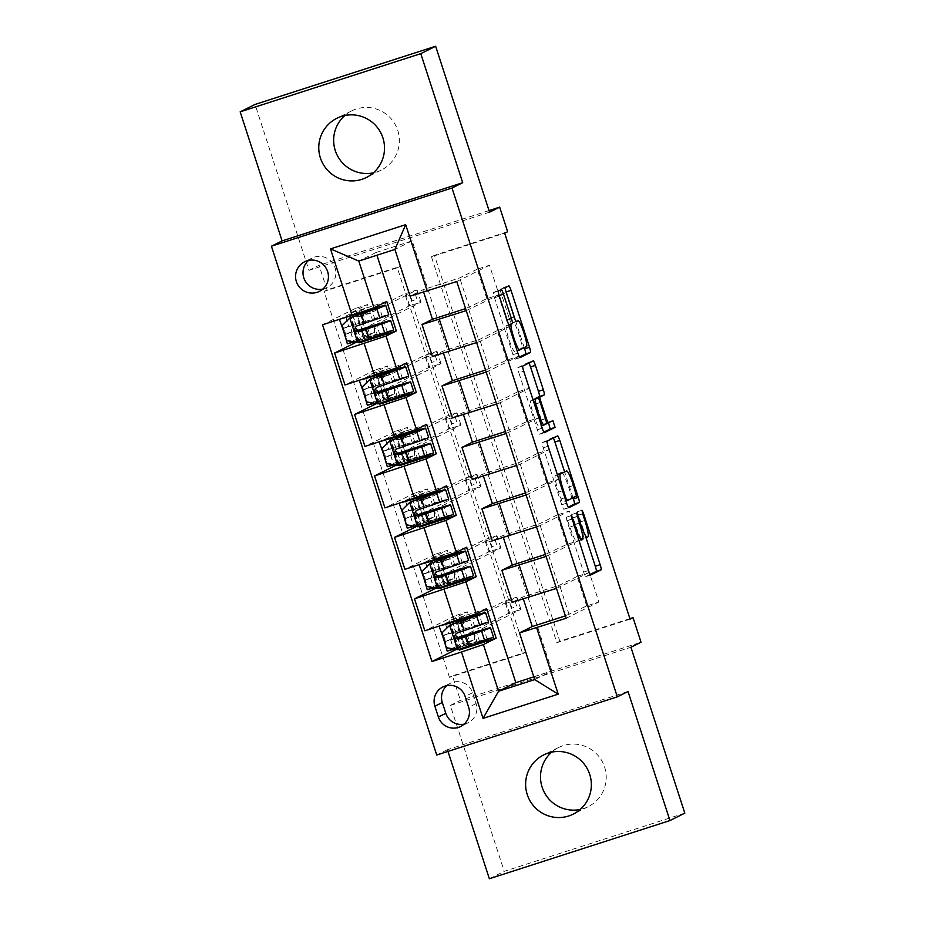 <?xml version="1.0" encoding="UTF-8"?>
<svg xmlns="http://www.w3.org/2000/svg" width="925" height="925" viewBox="0 0 925 925"><rect width="100%" height="100%" fill="white"/><g stroke="black" fill="none" stroke-linecap="round" stroke-linejoin="round"><path stroke-width="0.69" stroke-dasharray="4.62 3.47" d="M585.988 537.633L578.622 514.994L577.131 511.814L577.813 515.398L579.963 522.035A16.234 2.058 72.1 0 1 583.108 538.408L582.241 538.836A16.234 2.058 72.1 0 1 582.195 538.859A16.234 2.058 72.1 0 1 575.35 524.325L571.696 514.52L574.529 524.741A16.234 2.058 72.1 0 1 577.686 541.102L576.807 541.541A16.234 2.058 72.1 0 0 576.807 541.541A16.234 2.058 72.1 0 1 569.927 527.03L566.273 517.214L566.944 520.798L583.606 572.078A5.076 0.648 72.1 0 0 585.745 576.61L590.092 574.448M344.817 115.521A33.092 32.814 63.5 0 1 397.75 130.413A33.092 32.814 63.5 0 1 373.33 172.848M551.67 752.152A33.092 32.814 63.5 0 1 604.603 767.056A33.092 32.814 63.5 0 1 580.183 809.479M322.848 289.062A16.546 16.407 -116.5 0 0 335.058 267.845A16.546 16.407 -116.5 0 0 308.592 260.399M684.824 813.156L504.229 871.35L450.313 705.44L460.43 700.398L641.025 642.216M489.36 878.75L504.229 871.35M630.064 619.114L556.85 642.702L431.455 256.792L504.668 233.192M586.693 605.933L577.107 576.437L589.306 572.506L598.891 602.002L586.693 605.933L565.406 615.865M566.724 544.478L557.139 514.982L569.337 511.051L578.923 540.547L566.724 544.478L545.438 554.422M546.756 483.035L537.171 453.539L549.381 449.596L558.954 479.104L546.756 483.035L525.469 492.967M526.788 421.58L517.202 392.084L529.412 388.153L538.998 417.649L526.788 421.58L505.501 431.512M506.819 360.126L497.234 330.63L509.444 326.698L519.029 356.194L506.819 360.126L485.533 370.069M486.862 298.683L477.277 269.175L489.475 265.244L499.061 294.74L486.862 298.683L465.564 308.615M449.469 677.308L324.074 291.387L397.288 267.799L522.683 653.709L449.469 677.308L452.441 675.828L460.43 700.398M464.662 645.257L455.077 615.761L467.287 611.818L476.872 641.326L464.662 645.257L456.233 649.442M444.694 583.802L435.12 554.306L447.318 550.375L456.904 579.871L444.694 583.802L436.276 587.999M424.737 522.347L415.152 492.852L427.35 488.92L436.935 518.416L424.737 522.347L416.308 526.545M404.768 460.893L395.183 431.397L407.382 427.466L416.967 456.962L404.768 460.893L396.339 465.09M384.8 399.45L375.215 369.954L387.413 366.022L396.998 395.518L384.8 399.45L376.371 403.647M364.832 337.995L355.246 308.499L367.456 304.568L377.03 334.064L364.832 337.995L356.403 342.192M489.545 212.172L308.95 270.366L255.046 104.444M308.95 270.366L319.067 265.325L327.045 289.907L400.271 266.319L525.654 652.229L452.441 675.828M324.074 291.387L327.045 289.907M628.029 691.507L447.434 749.701L447.978 751.401M447.434 749.701L436.727 755.031M489.024 210.565L319.067 265.325M629.913 618.64L559.822 641.222L434.438 255.312L507.652 231.713M533.794 676.869L551.924 671.018L534.685 679.597M551.924 671.018L412.168 240.858L376.047 252.502L376.938 255.242M376.047 252.502L358.796 261.081M412.168 240.858L394.917 249.438M523.353 599.03L522.706 597.041L512.277 602.256M503.385 537.575L502.749 535.587L492.308 540.813M483.428 476.132L482.781 474.132L472.34 479.358M463.46 414.678L462.812 412.689L452.383 417.903M443.491 353.223L442.844 351.234L432.414 356.449M423.638 292.115L422.875 289.779L410.087 296.15M556.85 642.702L559.822 641.222M431.455 256.792L434.438 255.312M522.683 653.709L525.654 652.229M397.288 267.799L400.271 266.319M459.32 650.044L476.872 641.326M455.077 615.761L424.876 630.792M486.596 608.673L449.735 620.548L467.287 611.818M459.078 649.292L450.556 623.045M450.394 622.56L449.735 620.548M435.12 554.306L404.907 569.337M415.152 492.852L384.939 507.883M395.183 431.397L364.97 446.44M375.215 369.954L345.002 384.985M355.246 308.499L322.536 324.779M566.181 618.27L598.891 602.002M556.468 588.381L589.306 572.506M577.107 576.437L559.567 585.167L522.706 597.041M569.141 614.663L559.567 585.167M456.765 281.524L489.475 265.244M466.223 310.627L499.061 294.74M468.848 309.783L479.231 341.73L509.444 326.698M486.192 372.07L519.029 356.194M488.816 371.226L499.199 403.184L529.412 388.153M506.16 433.524L538.998 417.649M508.785 432.68L519.168 464.639L549.381 449.596M526.117 494.979L558.954 479.104M528.753 494.135L539.136 526.082L569.337 511.051M546.085 556.434L578.923 540.547M548.71 555.578L559.093 587.537M439.352 588.601L456.904 579.871M466.628 547.23L429.778 559.105L447.318 550.375M439.109 587.837L430.587 561.602M430.426 561.117L429.778 559.105M536.5 526.926L539.136 526.082M557.139 514.982L539.599 523.712L502.749 535.587M549.184 553.208L539.599 523.712M516.532 465.483L519.168 464.639M537.171 453.539L519.63 462.269L482.781 474.132M529.216 491.765L519.63 462.269M419.395 527.146L436.935 518.416M446.659 485.775L409.81 497.65L427.35 488.92M419.141 526.383L410.619 500.147M410.457 499.662L409.81 497.65M496.575 404.028L499.199 403.184M517.202 392.084L499.662 400.814L462.812 412.689M509.247 430.31L499.662 400.814M399.427 465.691L416.967 456.962M426.691 424.321L389.841 436.195L407.382 427.466M399.172 464.94L390.651 438.693M390.489 438.207L389.841 436.195M476.606 342.574L479.231 341.73M497.234 330.63L479.693 339.359L442.844 351.234M489.279 368.855L479.693 339.359M379.458 404.248L396.998 395.518M406.722 362.877L369.873 374.752L387.413 366.022M379.215 403.485L370.682 377.25M370.532 376.764L369.873 374.752M477.277 269.175L459.725 277.905L422.875 289.779M469.31 307.401L459.725 277.905M359.49 342.793L377.03 334.064M386.754 301.423L349.904 313.297L367.456 304.568M359.247 342.03L350.714 315.795M350.691 315.703L349.904 313.297M464.13 724.148A16.026 15.898 -116.5 0 0 476.086 703.567L472.571 692.756A16.026 15.898 -116.5 0 0 446.833 685.633M450.313 705.44L630.919 647.246M571.696 514.52L576.576 512.947M577.131 511.814L582.01 510.242M585.745 576.61A5.076 0.648 72.1 0 0 585.756 576.61L590.613 575.038L585.745 576.61M553.312 438.057A5.076 0.648 72.1 0 0 552.768 437.467L542.247 442.705A5.076 0.648 72.1 0 0 543.241 447.816L561.741 504.761A5.076 0.648 72.1 0 0 563.88 509.293L568.216 507.131M552.768 437.467A5.076 0.648 72.1 0 0 552.757 437.467L557.636 435.895L552.768 437.467M573.026 497.754L564.539 471.623M563.88 509.293A5.076 0.648 72.1 0 0 563.892 509.293L568.748 507.733L563.88 509.293M557.359 474.698L555.405 475.67A16.234 2.058 72.1 0 0 558.561 492.042L562.331 502.217L571.558 497.627L570.864 494.042L575.755 492.47M561.787 472.513A16.234 2.058 72.1 0 1 568.597 487.047L570.864 494.042M543.842 432.102L539.506 434.253A5.076 0.648 72.1 0 1 539.495 434.264A5.076 0.648 72.1 0 1 537.356 429.72L518.856 372.775L523.735 371.203M528.927 363.016A5.076 0.648 72.1 0 0 528.395 362.427L517.873 367.664A5.076 0.648 72.1 0 0 518.856 372.775M528.395 362.427A5.076 0.648 72.1 0 0 528.383 362.438L533.262 360.866L528.395 362.427M535.066 398.953A5.076 0.648 72.1 0 0 536.153 403.693L541.403 419.858A5.076 0.648 72.1 0 0 543.542 424.402A5.076 0.648 72.1 0 0 543.553 424.39L547.993 422.182L552.873 420.609L548.005 422.182L548.49 422.794M532.985 399.669L530.753 400.779A13.574 1.723 72.1 0 0 533.343 414.342A13.574 1.723 72.1 0 0 539.102 426.61A13.574 1.723 72.1 0 0 539.136 426.598L539.102 426.61M533.205 399.554A5.076 0.648 72.1 0 1 535.332 404.098L540.593 420.262A5.076 0.648 72.1 0 1 541.576 425.384L539.136 426.598M505.663 290.531A5.076 0.648 72.1 0 0 504.009 287.397L500.437 289.167A5.076 0.648 72.1 0 0 501.419 294.289L509.34 318.651A5.076 0.648 72.1 0 0 511.479 323.195L513.259 322.316A13.574 1.723 72.1 0 0 513.259 322.316A13.574 1.723 72.1 0 1 519.052 334.572A13.574 1.723 72.1 0 1 521.642 348.124L514.728 351.569A13.574 1.723 72.1 0 0 514.728 351.569A13.574 1.723 72.1 0 1 508.935 339.313A13.574 1.723 72.1 0 1 506.333 325.75L507.49 325.184A5.076 0.648 72.1 0 0 506.507 320.062L498.587 295.699A5.076 0.648 72.1 0 0 496.447 291.155L493.488 292.624A5.076 0.648 72.1 0 0 494.47 297.746L512.97 354.68A5.076 0.648 72.1 0 0 515.109 359.224L519.457 357.062M516.358 321.623L511.479 323.195A5.076 0.648 72.1 0 0 511.49 323.195L516.347 321.623M504.009 287.397A5.076 0.648 72.1 0 0 503.998 287.397L508.877 285.825L504.009 287.397M524.267 347.684L515.132 319.576M520 357.651L515.109 359.224A5.076 0.648 72.1 0 0 515.121 359.224L519.989 357.651M501.327 289.583L496.447 291.155A5.076 0.648 72.1 0 0 496.436 291.167L501.315 289.594M444.416 641.615L445.249 641.21L444.647 638.077L443.341 635.302L442.243 635.88M462.315 619.334L465.356 628.676L448.625 633.798L449.689 633.255L450.995 636.03L451.597 639.163L450.544 639.695L456.187 638.077M457.829 649.697L479.74 642.008A32.826 0.624 -18 0 0 487.117 639.187A32.826 0.624 -18 0 0 467.853 644.841L454.221 649.13M447.191 651.119L462.199 643.627L462.061 636.967A5.168 0.659 -107.9 0 1 462.165 636.504L508.669 613.356L520.879 609.425L516.878 597.134L470.374 620.282A5.168 0.659 -107.9 0 1 470.363 620.282A5.168 0.659 -107.9 0 1 470.039 620.039L466.42 615.113L454.21 619.045L441.156 625.543M447.503 623.496L459.158 618.721L467.148 643.303L474.409 639.695L462.199 643.627M467.148 643.303L453.585 649.038L470.305 643.916A39.555 0.752 -18 0 1 493.511 637.105M459.158 618.721L466.42 615.113M441.676 633.174L442.451 632.793L447.238 647.535L446.463 647.928M442.451 632.793L450.614 624.733M458.603 649.304L447.238 647.535M515.19 601.62L516.786 606.534L511.907 608.107L510.311 603.192L515.19 601.62L516.878 597.134L504.68 601.065L458.176 624.213A5.168 0.659 -107.9 0 1 458.164 624.213A5.168 0.659 -107.9 0 1 457.84 623.97L454.21 619.045M510.311 603.192L504.68 601.065L508.669 613.356L511.907 608.107M456.303 638.181L444.462 641.742M442.543 635.845L462.905 629.59L460.257 621.45M465.356 628.676A39.555 0.752 162 0 1 488.562 621.866M456.175 633.417L474.791 626.768A32.826 0.624 -18 0 0 482.168 623.947A32.826 0.624 -18 0 0 462.905 629.59M474.409 639.695L474.259 633.035A5.168 0.659 -107.9 0 1 474.375 632.573L520.879 609.425L516.786 606.534M424.448 580.172L425.28 579.755L424.679 576.633L423.373 573.858L422.274 574.425M442.358 557.879L445.387 567.222L428.668 572.344L429.72 571.812L431.027 574.587L431.628 577.709L430.576 578.252L436.218 576.622M437.86 588.242L459.771 580.553A32.826 0.624 -18 0 0 467.16 577.732A32.826 0.624 -18 0 0 447.897 583.386L434.253 587.676M427.223 589.664L442.231 582.172L442.092 575.512A5.168 0.659 -107.9 0 1 442.196 575.049L488.712 551.913L500.911 547.982L496.922 535.691L450.406 558.827A5.168 0.659 -107.9 0 1 450.394 558.827A5.168 0.659 -107.9 0 1 450.07 558.584L446.451 553.659L434.253 557.59L421.187 564.088M427.535 562.042L439.19 557.266L447.18 581.848L454.441 578.241L442.231 582.172M447.18 581.848L433.617 587.595L450.336 582.461A39.555 0.752 -18 0 1 473.542 575.651M439.19 557.266L446.451 553.659M421.708 571.719L422.482 571.338L427.269 586.092L426.506 586.473M422.482 571.338L430.645 563.279M438.635 587.861L427.269 586.092M495.222 540.165L496.829 545.091L491.938 546.663L490.342 541.738L495.222 540.165L496.922 535.691L484.712 539.622L438.207 562.758A5.168 0.659 -107.9 0 1 438.196 562.77A5.168 0.659 -107.9 0 1 437.872 562.516L434.253 557.59M490.342 541.738L484.712 539.622L488.712 551.913L491.938 546.663M436.346 576.738L424.494 580.299M422.575 574.39L442.936 568.147L440.288 559.995M445.387 567.222A39.555 0.752 162 0 1 468.593 560.411M436.207 571.962L454.822 565.314A32.826 0.624 -18 0 0 462.199 562.493A32.826 0.624 -18 0 0 442.936 568.147M454.441 578.241L454.302 571.581A5.168 0.659 -107.9 0 1 454.406 571.118L500.911 547.982L496.829 545.091M404.491 518.717L405.312 518.301L404.711 515.179L403.404 512.404L402.306 512.97M422.39 496.436L425.419 505.778L408.7 510.901L409.752 510.357L411.058 513.132L411.66 516.254L410.619 516.798L416.25 515.179M417.892 526.788L439.803 519.11A32.826 0.624 -18 0 0 447.191 516.277A32.826 0.624 -18 0 0 427.928 521.931L414.284 526.232M407.254 528.21L422.274 520.717L422.124 514.069A5.168 0.659 -107.9 0 1 422.239 513.595L468.744 490.458L480.942 486.527L476.953 474.236L430.449 497.373A5.168 0.659 -107.9 0 1 430.437 497.384A5.168 0.659 -107.9 0 1 430.102 497.13L426.483 492.204L414.284 496.135L401.219 502.633M407.567 500.598L419.233 495.823L427.211 520.393L434.472 516.786L422.274 520.717M427.211 520.393L413.648 526.14L430.368 521.018A39.555 0.752 -18 0 1 453.585 514.207M419.233 495.823L426.483 492.204M401.739 510.276L402.514 509.883L407.312 524.637L406.538 525.018M402.514 509.883L410.677 501.824M418.667 526.406L407.312 524.637M475.265 478.722L476.861 483.636L471.981 485.209L470.374 480.295L475.265 478.722L476.953 474.236L464.743 478.167L418.239 501.304A5.168 0.659 -107.9 0 1 418.227 501.315A5.168 0.659 -107.9 0 1 417.903 501.061L414.284 496.135M470.374 480.295L464.743 478.167L468.744 490.458L471.981 485.209M416.377 515.283L404.526 518.844M402.606 512.947L422.968 506.692L420.32 498.54M425.419 505.778A39.555 0.752 162 0 1 448.625 498.968M416.238 510.519L434.854 503.859A32.826 0.624 -18 0 0 442.231 501.038A32.826 0.624 -18 0 0 422.968 506.692M434.472 516.786L434.334 510.137A5.168 0.659 -107.9 0 1 434.438 509.663L480.942 486.527L476.861 483.636M384.522 457.262L385.355 456.858L384.754 453.724L383.436 450.949L382.337 451.527M402.421 434.981L405.451 444.324L388.731 449.446L389.783 448.903L391.09 451.678L391.691 454.811L390.651 455.343L396.282 453.724M397.923 465.344L419.846 457.655A32.826 0.624 -18 0 0 427.223 454.822A32.826 0.624 -18 0 0 407.96 460.477L394.316 464.778M387.286 466.767L402.306 459.274L402.167 452.614A5.168 0.659 -107.9 0 1 402.271 452.152L448.775 429.003L460.974 425.072L456.985 412.781L410.48 435.929A5.168 0.659 -107.9 0 1 410.469 435.929A5.168 0.659 -107.9 0 1 410.145 435.675L406.514 430.761L394.316 434.692L381.25 441.19M387.598 439.144L399.265 434.368L407.254 458.95L414.504 455.343L402.306 459.274M407.254 458.95L393.68 464.685L410.411 459.563A39.555 0.752 -18 0 1 433.617 452.753M399.265 434.368L406.514 430.761M381.771 448.822L382.545 448.44L387.344 463.182L386.569 463.564M382.545 448.44L390.708 440.369M398.698 464.951L387.344 463.182M455.297 417.267L456.892 422.182L452.013 423.754L450.417 418.84L455.297 417.267L456.985 412.781L444.786 416.712L398.27 439.861A5.168 0.659 -107.9 0 1 398.259 439.861A5.168 0.659 -107.9 0 1 397.935 439.618L394.316 434.692M450.417 418.84L444.786 416.712L448.775 429.003L452.013 423.754M396.409 453.828L384.557 457.389M382.638 451.493L403.011 445.237L400.363 437.097M405.451 444.324A39.555 0.752 162 0 1 428.657 437.513M396.27 449.064L414.886 442.416A32.826 0.624 -18 0 0 422.274 439.583A32.826 0.624 -18 0 0 403.011 445.237M414.504 455.343L414.365 448.683A5.168 0.659 -107.9 0 1 414.469 448.22L460.974 425.072L456.892 422.182M364.554 395.819L365.387 395.403L364.785 392.269L363.479 389.494L362.369 390.072M382.453 373.527L385.482 382.869L368.763 387.991L369.815 387.459L371.133 390.234L371.734 393.356L370.682 393.9L376.313 392.269M377.955 403.89L399.877 396.201A32.826 0.624 -18 0 0 407.254 393.379A32.826 0.624 -18 0 0 387.991 399.033L374.359 403.323M367.317 405.312L382.337 397.819L382.198 391.159A5.168 0.659 -107.9 0 1 382.303 390.697L428.807 367.56L441.005 363.629L437.016 351.338L390.512 374.475A5.168 0.659 -107.9 0 1 390.5 374.475A5.168 0.659 -107.9 0 1 390.177 374.232L386.546 369.306L374.347 373.238L361.293 379.736M367.63 377.689L379.296 372.914L387.286 397.496L394.536 393.888L382.337 397.819M387.286 397.496L373.712 403.231L390.442 398.108A39.555 0.752 -18 0 1 413.648 391.298M379.296 372.914L386.546 369.306M361.814 387.367L362.577 386.985L367.375 401.739L366.601 402.121M362.577 386.985L370.752 378.926M378.73 403.508L367.375 401.739M435.328 355.813L436.924 360.727L432.044 362.299L430.449 357.385L435.328 355.813L437.016 351.338L424.818 355.269L378.313 378.406A5.168 0.659 -107.9 0 1 378.29 378.406A5.168 0.659 -107.9 0 1 377.967 378.163L374.347 373.238M430.449 357.385L424.818 355.269L428.807 367.56L432.044 362.299M376.44 392.385L364.589 395.935M362.681 390.038L383.042 383.794L380.395 375.642M385.482 382.869A39.555 0.752 162 0 1 408.7 376.059M377.146 387.205L394.929 380.961A32.826 0.624 -18 0 0 402.306 378.14A32.826 0.624 -18 0 0 383.042 383.794M394.536 393.888L394.397 387.228A5.168 0.659 -107.9 0 1 394.501 386.766L441.005 363.629L436.924 360.727M344.586 334.364L345.418 333.948L344.817 330.826L343.51 328.051L342.4 328.618M362.484 312.083L365.525 321.414L348.794 326.548L349.858 326.005L351.165 328.78L351.766 331.902L350.714 332.445L356.345 330.826M357.998 342.435L379.909 334.746A32.826 0.624 -18 0 0 387.286 331.925A32.826 0.624 -18 0 0 368.023 337.579L354.391 341.88M347.361 343.857L362.369 336.365L362.23 329.716A5.168 0.659 -107.9 0 1 362.334 329.242L408.838 306.106L421.048 302.174L417.048 289.883L370.543 313.02A5.168 0.659 -107.9 0 1 370.532 313.032A5.168 0.659 -107.9 0 1 370.208 312.777L366.589 307.852L354.379 311.783L339.394 319.345M346.609 317.021L359.328 311.459L367.317 336.041L374.567 332.433L362.369 336.365M367.317 336.041L353.743 341.788L370.474 336.665A39.555 0.752 -18 0 1 393.68 329.843M359.328 311.459L366.589 307.852M341.845 325.924L342.62 325.531L347.407 340.284L346.632 340.666M342.62 325.531L350.783 317.472M358.761 342.053L347.407 340.284M415.36 294.37L416.955 299.284L412.076 300.856L410.48 295.942L415.36 294.37L417.048 289.883L404.849 293.815L358.345 316.951A5.168 0.659 -107.9 0 1 358.333 316.963A5.168 0.659 -107.9 0 1 357.998 316.708L354.379 311.783M410.48 295.942L404.849 293.815L408.838 306.106L412.076 300.856M356.472 330.93L344.632 334.492M342.712 328.595L363.074 322.339L360.426 314.188M365.525 321.414A39.555 0.752 162 0 1 388.731 314.604M356.333 326.167L374.96 319.507A32.826 0.624 -18 0 0 382.337 316.685A32.826 0.624 -18 0 0 363.074 322.339M374.567 332.433L374.428 325.773A5.168 0.659 -107.9 0 1 374.533 325.311L421.048 302.174L416.955 299.284M566.944 520.798L571.835 519.226M577.813 515.398L582.692 513.826M572.378 518.104L577.258 516.532M502.044 570.205L512.427 602.163M482.075 508.75L492.458 540.709M462.107 447.307L472.49 479.254M442.138 385.852L452.522 417.811M422.17 324.397L432.553 356.356M476.086 703.567L468.651 707.267M472.571 692.756L465.148 696.456M569.927 527.03L573.939 525.735M577.686 541.102L582.565 539.529M574.529 524.741L579.42 523.168M573.199 517.699L577.223 516.393M575.35 524.325L579.374 523.03M583.108 538.408L587.988 536.835M579.963 522.035L584.843 520.463M578.622 514.994L582.646 513.699M583.606 572.078L588.485 570.505M567.765 520.393L571.789 519.098M542.247 442.705L547.137 441.132M561.741 504.761L566.62 503.188M543.241 447.816L548.12 446.243M560.827 499.038L564.851 497.743M571.558 497.627L576.437 496.054M568.597 487.047L573.477 485.475M555.405 475.67L557.463 475.011M558.561 492.042L562.573 490.747M537.356 429.72L542.235 428.148M517.873 367.664L522.752 366.092M536.153 403.693L540.177 402.398M541.403 419.858L545.426 418.562M543.553 424.39L546.559 423.43L543.542 424.402M539.506 434.253L544.363 432.692L539.495 434.264M530.753 400.779L533.101 400.016M541.576 425.384L546.455 423.812M540.593 420.262L545.472 418.69M535.332 404.098L540.223 402.525M507.49 325.184L508.658 324.802M506.333 325.75L508.715 324.987M521.642 348.124L526.522 346.551M516.058 321.403L513.283 322.305L516.058 321.414M509.34 318.651L514.219 317.078M501.419 294.289L506.299 292.716M500.437 289.167L505.316 287.594M512.97 354.68L517.861 353.107M494.47 297.746L499.35 296.173M493.488 292.624L498.367 291.051M451.597 639.163L445.249 641.21M458.314 649.269L450.406 624.93M467.275 634.573L470.305 643.916M479.74 642.008L476.71 632.665M467.853 644.841L465.206 636.689M450.637 639.638L453.666 648.98M452.059 621.23L460.037 645.812M445.7 624.456L448.717 633.741M447.318 651.027L444.289 641.684M442.37 635.787L439.34 626.445M457.678 637.603L460.708 646.945M452.73 622.363L455.759 631.706M458.268 647.87L455.227 638.528M453.308 632.631L450.729 624.687M474.791 626.768L471.75 617.426M464.223 647.431L461.193 638.088M459.274 632.191L456.245 622.849M456.071 619.773L464.061 644.355M462.061 636.967L474.259 633.035M462.165 636.504L474.375 632.573M458.176 624.213L470.374 620.282L458.164 624.213M457.84 623.97L470.039 620.039M457.47 632.816L456.615 633.232M443.341 635.302L449.689 633.255L443.329 635.302M431.628 577.709L425.28 579.755M438.346 587.814L430.437 563.475M447.307 573.118L450.336 582.461M459.771 580.553L456.742 571.211M447.897 583.386L445.249 575.234M430.668 578.194L433.698 587.525M432.091 559.775L440.08 584.357M425.731 563.001L428.749 572.286M427.35 589.572L424.321 580.229M422.401 574.332L419.372 564.99M437.71 576.159L440.739 585.502M432.761 560.92L435.791 570.262M438.3 586.415L435.259 577.073M433.339 571.176L430.761 563.244M454.822 565.314L451.793 555.971M444.266 585.976L441.225 576.645M439.306 570.737L436.276 561.406M436.114 558.318L444.092 582.9M442.092 575.512L454.302 571.581M442.196 575.049L454.406 571.118M438.207 562.758L450.406 558.827L438.196 562.77M437.872 562.516L450.07 558.584M437.502 571.361L436.646 571.789M429.709 571.812L423.373 573.858L429.72 571.812M411.66 516.254L405.312 518.301M418.377 526.36L410.48 502.032M427.338 511.675L430.368 521.018M439.803 519.11L436.773 509.767M427.928 521.931L425.28 513.78M410.7 516.74L413.729 526.082M412.122 498.332L420.112 522.903M405.763 501.558L408.781 510.843M407.393 528.129L404.352 518.786M402.433 512.889L399.403 503.547M417.742 514.705L420.783 524.047M412.793 499.465L415.822 508.808M418.331 524.961L415.29 515.63M413.382 509.721L410.804 501.789M434.854 503.859L431.825 494.528M424.297 524.533L421.257 515.19M419.337 509.293L416.308 499.951M416.146 496.875L424.124 521.457M422.124 514.069L434.334 510.137M422.239 513.595L434.438 509.663M430.437 497.384L418.227 501.315L430.449 497.373M417.903 501.061L430.102 497.13M417.533 509.906L416.678 510.334M409.74 510.357L403.404 512.404L409.752 510.357M391.691 454.811L385.355 456.858M398.421 464.917L390.512 440.578M407.37 450.221L410.411 459.563M419.846 457.655L416.805 448.313M407.96 460.477L405.312 452.337M390.732 455.285L393.761 464.627M392.154 436.877L400.143 461.459M385.794 440.103L388.812 449.388M387.425 466.674L384.384 457.332M382.464 451.435L379.435 442.092M397.773 453.25L400.814 462.592M392.824 438.011L395.854 447.353M398.363 463.517L395.333 454.175M393.414 448.278L390.836 440.335M414.886 442.416L411.856 433.073M404.329 463.078L401.288 453.736M399.38 447.839L396.339 438.496M396.178 435.421L404.167 460.002M402.167 452.614L414.365 448.683M402.271 452.152L414.469 448.22M398.27 439.861L410.48 435.929L398.259 439.861M397.935 439.618L410.145 435.675M397.565 448.463L396.709 448.879M389.783 448.914L383.436 450.949L389.783 448.903M371.734 393.356L365.387 395.403M378.452 403.462L370.543 379.123M387.402 388.766L390.442 398.108M399.877 396.201L396.837 386.858M387.991 399.033L385.343 390.882M370.763 393.842L373.804 403.173M372.185 375.423L380.175 400.005M365.826 378.649L368.844 387.933M367.456 405.219L364.415 395.877M362.507 389.98L359.467 380.637M377.805 391.807L380.846 401.138M372.856 376.567L375.897 385.898M378.394 402.063L375.365 392.72M373.446 386.823L370.867 378.88M394.929 380.961L391.888 371.619M384.361 401.623L381.331 392.281M379.412 386.384L376.371 377.042M376.209 373.966L384.199 398.548M382.198 391.159L394.397 387.228M382.303 390.697L394.501 386.766M378.313 378.406L390.512 374.475L378.29 378.406M377.967 378.163L390.177 374.232M377.597 387.008L376.741 387.436M369.815 387.459L363.467 389.506L369.815 387.459M351.766 331.902L345.418 333.948M358.484 342.007L350.575 317.68M367.433 327.323L370.474 336.665M379.909 334.746L376.868 325.415M368.023 337.579L365.375 329.427M350.795 332.387L353.836 341.73M352.228 313.968L360.207 338.55M345.846 317.148L348.887 326.49M347.488 343.776L344.458 334.434M342.539 328.525L339.498 319.194M357.848 330.352L360.877 339.695M352.887 315.113L355.928 324.455M358.426 340.608L355.397 331.266M353.477 325.369L350.899 317.437M374.96 319.507L371.919 310.176M364.392 340.18L361.363 330.838M359.443 324.941L356.403 315.598M356.241 312.523L364.23 337.093M362.23 329.716L374.428 325.773M362.334 329.242L374.533 325.311M358.345 316.951L370.543 313.02M357.998 316.708L370.208 312.777M357.628 325.554L356.772 325.982M349.847 326.005L343.499 328.051L349.858 326.005M381.25 170.108L366.381 177.508M588.103 806.739L573.234 814.139M326.803 287.687L319.368 291.387M468.096 722.795L460.662 726.495M450.302 683.274L442.867 686.974M312.06 258.063L304.637 261.763M558.619 747.493L543.75 754.893M351.766 110.861L336.897 118.261M566.273 517.214L571.153 515.641M487.117 639.187L484.087 629.844M450.544 639.695L453.585 649.038M445.596 624.456L448.625 633.798M482.168 623.947L479.138 614.605M467.16 577.732L464.119 568.389M430.576 578.252L433.617 587.595M425.627 563.013L428.668 572.344M462.199 562.493L459.17 553.15M447.191 516.277L444.15 506.935M410.619 516.798L413.648 526.14M405.659 501.558L408.7 510.901M442.231 501.038L439.202 491.695M427.223 454.822L424.182 445.492M390.651 455.343L393.68 464.685M385.69 440.103L388.731 449.446M422.274 439.583L419.233 430.252M407.254 393.379L404.225 384.037M370.682 393.9L373.712 403.231M365.733 378.66L368.763 387.991M402.306 378.14L399.265 368.797M377.134 387.193L376.302 387.61M387.286 331.925L384.257 322.582M350.714 332.445L353.743 341.788M345.765 317.206L348.794 326.548M382.337 316.685L379.296 307.343M358.333 316.963L370.532 313.032"/><path stroke-width="1.39" d="M571.141 515.653L588.485 570.505A5.076 0.648 72.1 0 0 590.624 575.038L601.146 569.812A5.076 0.648 72.1 0 0 600.163 564.689L583.502 513.421L582.01 510.242L582.692 513.826L584.843 520.463A16.234 2.058 72.1 0 1 587.988 536.835L587.121 537.263A16.234 2.058 72.1 0 1 587.086 537.286A16.234 2.058 72.1 0 1 580.229 522.752L576.576 512.947L579.42 523.168A16.234 2.058 72.1 0 1 582.565 539.529L581.686 539.969A16.234 2.058 72.1 0 1 581.652 539.98A16.234 2.058 72.1 0 1 574.807 525.458L571.141 515.653M320.397 157.944A33.092 32.814 -116.5 0 0 366.381 177.508A33.092 32.814 -116.5 0 0 382.881 137.813A33.092 32.814 -116.5 0 0 336.897 118.261A33.092 32.814 -116.5 0 0 320.397 157.944M373.33 172.848A33.092 32.814 63.5 0 1 344.817 115.521M527.25 794.587A33.092 32.814 -116.5 0 0 573.234 814.139A33.092 32.814 -116.5 0 0 589.734 774.445A33.092 32.814 -116.5 0 0 543.75 754.893A33.092 32.814 -116.5 0 0 527.25 794.587M580.183 809.479A33.092 32.814 63.5 0 1 551.67 752.152M296.382 281.616A16.546 16.407 -116.5 0 0 319.368 291.387A16.546 16.407 -116.5 0 0 327.623 271.545A16.546 16.407 -116.5 0 0 304.637 261.763A16.546 16.407 -116.5 0 0 296.382 281.616M308.592 260.399A16.546 16.407 -116.5 0 0 322.848 289.062M503.466 294.127A5.076 0.648 72.1 0 0 501.327 289.583A5.076 0.648 72.1 0 0 501.315 289.594L498.367 291.051A5.076 0.648 72.1 0 0 499.35 296.173L517.861 353.107A5.076 0.648 72.1 0 0 520 357.651L530.511 352.413A5.076 0.648 72.1 0 0 529.528 347.303L511.028 290.358A5.076 0.648 72.1 0 0 508.889 285.825L505.316 287.594A5.076 0.648 72.1 0 0 506.299 292.716L514.219 317.078A5.076 0.648 72.1 0 0 516.358 321.623L518.139 320.744A13.574 1.723 72.1 0 1 518.162 320.732A13.574 1.723 72.1 0 1 523.932 333A13.574 1.723 72.1 0 1 526.522 346.551L519.607 349.997A13.574 1.723 72.1 0 1 519.572 350.008A13.574 1.723 72.1 0 1 513.814 337.741A13.574 1.723 72.1 0 1 511.224 324.178L512.369 323.611A5.076 0.648 72.1 0 0 511.386 318.489L503.466 294.127L499.153 295.514M447.978 751.401L489.36 878.75L669.954 820.556L684.824 813.156L630.919 647.246L641.025 642.216L633.035 617.634L630.064 619.114L504.668 233.192L507.652 231.713L499.662 207.142L489.024 210.565M420.771 53.65L240.176 111.844L282.102 240.893L462.697 182.699L420.771 53.65L435.64 46.25L489.545 212.172L499.662 207.142M462.697 182.699L452.001 188.018L617.322 696.837L436.727 755.031L271.407 246.212L452.001 188.018M669.954 820.556L628.029 691.507L617.322 696.837M547.137 441.132A5.076 0.648 72.1 0 0 548.12 446.243L566.62 503.188A5.076 0.648 72.1 0 0 568.759 507.721L579.281 502.495A5.076 0.648 72.1 0 0 578.287 497.373L559.787 440.439A5.076 0.648 72.1 0 0 557.648 435.895L547.137 441.132M542.235 428.148L523.735 371.203A5.076 0.648 72.1 0 1 522.752 366.092L533.262 360.866A5.076 0.648 72.1 0 0 533.262 360.866A5.076 0.648 72.1 0 1 535.413 365.398L543.333 389.772A5.076 0.648 72.1 0 1 544.316 394.882L540.05 396.998A5.076 0.648 72.1 0 0 541.033 402.121L546.293 418.285A5.076 0.648 72.1 0 0 548.433 422.829A5.076 0.648 72.1 0 0 548.444 422.817L552.873 420.609L555.069 427.373L544.386 432.68A5.076 0.648 72.1 0 0 544.386 432.68L544.386 432.68A5.076 0.648 72.1 0 1 542.235 428.148M240.176 111.844L255.046 104.444L435.64 46.25M468.651 707.267L465.148 696.456A16.026 15.898 -116.5 0 0 442.867 686.974A16.026 15.898 -116.5 0 0 434.877 706.203L438.392 717.014A16.026 15.898 -116.5 0 0 460.662 726.495A16.026 15.898 -116.5 0 0 468.651 707.267M376.938 255.242L515.815 682.662L498.563 691.241L534.685 679.597L519.503 632.897L566.181 618.27L456.765 281.524L410.087 296.15L394.917 249.438L358.796 261.081L373.978 307.782L386.754 301.423L396.339 330.919L359.49 342.793L359.247 342.03M536.65 627.786L558.214 694.155L483.047 718.378L461.483 652.009L483.393 644.54L496.17 638.169L486.596 608.673L476.306 613.795L424.876 630.792L414.493 598.833L465.922 581.848L476.213 576.726L466.628 547.23L456.337 552.341L404.907 569.337L394.524 537.379L445.954 520.393L456.245 515.271L446.659 485.775L436.369 490.897L384.939 507.883L374.556 475.936L425.986 458.939L436.276 453.817L426.691 424.321L416.4 429.443L364.97 446.44L354.587 414.481L406.017 397.484L416.308 392.373L406.722 362.877L396.432 367.988L345.002 384.985L334.619 353.026L386.049 336.041L396.339 330.919M456.233 649.442L431.952 661.525L461.483 652.009M431.952 661.525L322.536 324.779L352.067 315.263L330.502 248.894L405.67 224.671L427.234 291.04M282.102 240.893L271.407 246.212M633.035 617.634L629.913 618.64M515.815 682.662L533.794 676.869M483.393 644.54L498.563 691.241L483.047 718.378M565.406 615.865L532.291 626.537L519.503 632.897M532.291 626.537L523.353 599.03M545.438 554.422L512.323 565.082L501.893 570.309L546.085 556.434M512.323 565.082L503.385 537.575M525.469 492.967L492.366 503.639L481.925 508.854L526.117 494.979M492.366 503.639L483.428 476.132M505.501 431.512L472.397 442.185L461.957 447.399L506.16 433.524M472.397 442.185L463.46 414.678M485.533 370.069L452.429 380.73L442 385.956L486.192 372.07M452.429 380.73L443.491 353.223M465.564 308.615L432.461 319.275L422.031 324.502L466.223 310.627M432.461 319.275L423.638 292.115M496.17 638.169L459.32 650.044L459.078 649.292M436.276 587.999L414.493 598.833M416.308 526.545L394.524 537.379M396.339 465.09L374.556 475.936M376.371 403.647L354.587 414.481M356.403 342.192L334.619 353.026M501.893 570.309L512.277 602.256L556.468 588.381M476.213 576.726L439.352 588.601L439.109 587.837M481.925 508.854L492.308 540.813L536.5 526.926M461.957 447.399L472.34 479.358L516.532 465.483M456.245 515.271L419.395 527.146L419.141 526.383M442 385.956L452.383 417.903L496.575 404.028M436.276 453.817L399.427 465.691L399.172 464.94M422.031 324.502L432.414 356.449L476.606 342.574M416.308 392.373L379.458 404.248L379.215 403.485M373.978 307.782L352.067 315.263M534.685 679.597L558.214 694.155M330.502 248.894L358.796 261.081M405.67 224.671L394.917 249.438M446.833 685.633A16.026 15.898 -116.5 0 0 442.312 702.503L445.827 713.325A16.026 15.898 -116.5 0 0 464.13 724.148M590.092 574.448L596.267 571.384A5.076 0.648 72.1 0 0 595.284 566.262L585.988 537.633M564.539 471.623L554.908 442.011A5.076 0.648 72.1 0 0 553.312 438.057M568.216 507.131L574.39 504.067A5.076 0.648 72.1 0 0 573.408 498.945L573.026 497.754M565.707 497.465L567.222 500.645L576.437 496.054L573.477 485.475A16.234 2.058 72.1 0 0 566.632 470.952A16.234 2.058 72.1 0 0 566.597 470.964L560.284 474.097A16.234 2.058 72.1 0 0 563.441 490.47L565.707 497.465L564.851 497.743M557.359 474.698L561.706 472.536M535.066 398.953A5.076 0.648 72.1 0 1 535.17 398.571L539.437 396.455A5.076 0.648 72.1 0 0 538.442 391.344L530.534 366.971A5.076 0.648 72.1 0 0 528.927 363.016M543.842 432.102L550.19 428.946L548.49 422.794M535.633 399.207A13.574 1.723 72.1 0 0 538.223 412.77A13.574 1.723 72.1 0 0 543.981 425.038A13.574 1.723 72.1 0 0 544.016 425.014L546.455 423.812A5.076 0.648 72.1 0 0 545.472 418.69L540.223 402.525A5.076 0.648 72.1 0 0 538.072 397.981A5.076 0.648 72.1 0 0 538.061 397.993L533.101 400.016M533.205 399.554A5.076 0.648 72.1 0 0 533.193 399.554A5.076 0.648 72.1 0 0 533.182 399.565L538.061 397.993L532.985 399.669M515.132 319.576L506.148 291.93A5.076 0.648 72.1 0 0 505.663 290.531M519.457 357.062L525.631 353.998A5.076 0.648 72.1 0 0 524.648 348.875L524.267 347.684M460.257 621.45L459.875 620.259A32.826 0.624 -18 0 1 479.138 614.605A32.826 0.624 -18 0 1 471.75 617.426L449.839 625.115L441.676 633.174L446.463 647.928L457.829 649.697L484.619 640.505A39.555 0.752 -18 0 0 493.511 637.105L490.481 627.763A39.555 0.752 -18 0 0 467.275 634.573L456.187 638.077M454.221 649.13L447.191 651.119L444.416 641.615M449.839 625.115L476.641 615.923A39.555 0.752 -18 0 0 485.521 612.523A39.555 0.752 -18 0 0 462.315 619.334L447.503 623.496M459.875 620.259L441.156 625.543M485.521 612.523L488.562 621.866A39.555 0.752 162 0 1 479.67 625.265L456.615 633.232C453.389 636.458 454.025 638.423 458.522 639.14L481.59 631.162A39.555 0.752 -18 0 0 490.481 627.763M465.206 636.689L464.824 635.498A32.826 0.624 162 0 1 484.087 629.844A32.826 0.624 162 0 1 476.71 632.665L459.378 638.712L455.25 635.267M439.202 626.537L442.543 635.845M464.824 635.498L456.303 638.181M440.288 559.995L439.907 558.804A32.826 0.624 -18 0 1 459.17 553.15A32.826 0.624 -18 0 1 451.793 555.971L429.871 563.66L421.708 571.719L426.506 586.473L437.86 588.242L464.651 579.062A39.555 0.752 -18 0 0 473.542 575.651L470.513 566.308A39.555 0.752 -18 0 0 447.307 573.118L436.218 576.622M434.253 587.676L427.223 589.664L424.448 580.172M429.871 563.66L456.672 554.48A39.555 0.752 -18 0 0 465.564 551.069A39.555 0.752 -18 0 0 442.358 557.879L427.535 562.042M439.907 558.804L421.187 564.088M465.564 551.069L468.593 560.411A39.555 0.752 162 0 1 459.702 563.822L436.646 571.789C433.42 575.015 434.056 576.98 438.554 577.686L461.621 569.719A39.555 0.752 -18 0 0 470.513 566.308M445.249 575.234L444.856 574.043A32.826 0.624 162 0 1 464.119 568.389A32.826 0.624 162 0 1 456.742 571.211L439.41 577.258L435.293 573.812M419.233 565.082L422.575 574.39M444.856 574.043L436.346 576.738M420.32 498.54L419.938 497.349A32.826 0.624 -18 0 1 439.202 491.695A32.826 0.624 -18 0 1 431.825 494.528L409.902 502.206L401.739 510.276L406.538 525.018L417.892 526.788L444.694 517.607A39.555 0.752 -18 0 0 453.585 514.207L450.544 504.865A39.555 0.752 -18 0 0 427.338 511.675L416.25 515.179M414.284 526.232L407.254 528.21L404.491 518.717M409.902 502.206L436.704 493.025A39.555 0.752 -18 0 0 445.596 489.626A39.555 0.752 -18 0 0 422.39 496.436L407.567 500.598M419.938 497.349L401.219 502.633M445.596 489.626L448.625 498.968A39.555 0.752 162 0 1 439.733 502.368L416.678 510.334C413.452 513.56 414.099 515.526 418.597 516.231L441.653 508.264A39.555 0.752 -18 0 0 450.544 504.865M425.28 513.78L424.887 512.589A32.826 0.624 162 0 1 444.15 506.935A32.826 0.624 162 0 1 436.773 509.767L419.453 515.803L415.325 512.357M399.265 503.639L402.606 512.947M424.887 512.589L416.377 515.283M400.363 437.097L399.97 435.906A32.826 0.624 -18 0 1 419.233 430.252A32.826 0.624 -18 0 1 411.856 433.073L389.945 440.762L381.771 448.822L386.569 463.564L397.923 465.344L424.725 456.152A39.555 0.752 -18 0 0 433.617 452.753L430.576 443.41A39.555 0.752 -18 0 0 407.37 450.221L396.282 453.724M394.316 464.778L387.286 466.767L384.522 457.262M389.945 440.762L416.736 431.57A39.555 0.752 -18 0 0 425.627 428.171A39.555 0.752 -18 0 0 402.421 434.981L387.598 439.144M399.97 435.906L381.25 441.19M425.627 428.171L428.657 437.513A39.555 0.752 162 0 1 419.777 440.913L396.709 448.879C393.483 452.105 394.131 454.071 398.629 454.788L421.684 446.81A39.555 0.752 -18 0 0 430.576 443.41M405.312 452.337L404.919 451.146A32.826 0.624 162 0 1 424.182 445.492A32.826 0.624 162 0 1 416.805 448.313L399.484 454.36L395.357 450.914M379.308 442.185L382.638 451.493M404.919 451.146L396.409 453.828M380.395 375.642L380.002 374.452A32.826 0.624 -18 0 1 399.265 368.797A32.826 0.624 -18 0 1 391.888 371.619L369.977 379.308L361.814 387.367L366.601 402.121L377.955 403.89L404.757 394.709A39.555 0.752 -18 0 0 413.648 391.298L410.608 381.956A39.555 0.752 -18 0 0 387.402 388.766L376.313 392.269M374.359 403.323L367.317 405.312L364.554 395.819M369.977 379.308L396.767 370.127A39.555 0.752 -18 0 0 405.659 366.716A39.555 0.752 -18 0 0 382.453 373.527L367.63 377.689M380.002 374.452L361.293 379.736M405.659 366.716L408.7 376.059A39.555 0.752 162 0 1 399.808 379.458L376.741 387.436C373.527 390.662 374.163 392.628 378.66 393.333L401.716 385.367A39.555 0.752 -18 0 0 410.608 381.956M385.343 390.882L384.95 389.691A32.826 0.624 162 0 1 404.225 384.037A32.826 0.624 162 0 1 396.837 386.858L379.516 392.905L375.388 389.46M359.339 380.73L362.681 390.038M384.95 389.691L376.44 392.385M360.426 314.188L360.033 312.997A32.826 0.624 -18 0 1 379.296 307.343A32.826 0.624 -18 0 1 371.919 310.176L350.008 317.853L341.845 325.924L346.632 340.666L357.998 342.435L384.788 333.254A39.555 0.752 -18 0 0 393.68 329.843L390.639 320.512A39.555 0.752 -18 0 0 367.433 327.323L356.345 330.826M354.391 341.88L347.361 343.857L344.586 334.364M350.008 317.853L376.799 308.672A39.555 0.752 -18 0 0 385.69 305.273A39.555 0.752 -18 0 0 362.484 312.083L346.609 317.021M360.033 312.997L339.718 319.241M385.69 305.273L388.731 314.604A39.555 0.752 162 0 1 379.84 318.015L356.772 325.982C353.558 329.208 354.194 331.173 358.692 331.878L381.759 323.912A39.555 0.752 -18 0 0 390.639 320.512M365.375 329.427L364.993 328.236A32.826 0.624 162 0 1 384.257 322.582A32.826 0.624 162 0 1 376.868 325.415L359.547 331.451L355.42 328.005M339.394 319.345L342.712 328.595M364.993 328.236L356.472 330.93M386.049 336.041L396.432 367.988M406.017 397.484L416.4 429.443M425.986 458.939L436.369 490.897M445.954 520.393L456.337 552.341M465.922 581.848L476.306 613.795M519.179 565.094L529.562 597.053M444.023 589.317L454.395 621.276M424.055 527.863L434.438 559.822M499.222 503.651L509.606 535.598M404.086 466.42L414.469 498.367M479.254 442.196L489.637 474.155M384.118 404.965L394.501 436.924M459.286 380.742L469.669 412.7M364.149 343.51L374.533 375.469M439.317 319.287L449.7 351.246M445.827 713.325L438.392 717.014M442.312 702.503L434.877 706.203M573.939 525.735L574.807 525.458M577.223 516.393L578.079 516.127M579.374 523.03L580.229 522.752M582.646 513.699L583.502 513.421M595.284 566.262L600.163 564.689M596.267 571.384L601.146 569.812M571.789 519.098L572.644 518.821M554.908 442.011L559.787 440.439M573.408 498.945L578.287 497.373M574.39 504.067L579.281 502.495M565.927 501.061L567.198 500.645L565.927 501.061M557.463 475.011L560.284 474.097M562.573 490.747L563.441 490.47M530.534 366.971L535.413 365.398M538.442 391.344L543.333 389.772M539.437 396.455L544.316 394.882M535.17 398.571L540.05 396.998M540.177 402.398L541.033 402.121M545.426 418.562L546.293 418.285M546.559 423.43L548.421 422.829L546.559 423.43M550.19 428.946L555.069 427.373M541.483 425.835L543.958 425.038L541.483 425.835M507.062 319.888L511.386 318.489M508.658 324.802L512.369 323.611M508.715 324.987L511.224 324.178M517.11 350.806L519.549 350.02L517.11 350.806M516.058 321.414L518.139 320.744M506.148 291.93L511.028 290.358M524.648 348.875L529.528 347.303M525.631 353.998L530.511 352.413M449.631 625.312L457.54 649.651M481.59 631.162L484.619 640.505M450.729 624.687L450.278 623.288M476.641 615.923L479.67 625.265M466.073 636.597L469.114 645.928M461.124 621.357L464.153 630.688M459.378 638.712L458.522 639.14M429.674 563.868L437.571 588.196M461.621 569.719L464.651 579.062M430.761 563.244L430.31 561.833M456.672 554.48L459.702 563.822M446.104 575.142L449.145 584.484M441.156 559.903L444.185 569.245M439.41 577.258L438.554 577.686M409.706 502.414L417.614 526.741M441.653 508.264L444.694 517.607M410.804 501.789L410.342 500.39M436.704 493.025L439.733 502.368M426.136 513.687L429.177 523.03M421.187 498.448L424.228 507.79M419.453 515.803L418.597 516.231M389.737 440.959L397.646 465.298M421.684 446.81L424.725 456.152M390.836 440.335L390.373 438.936M416.736 431.57L419.777 440.913M406.179 452.244L409.208 461.575M401.219 437.005L404.26 446.336M399.484 454.36L398.629 454.788M369.769 379.504L377.678 403.843M401.716 385.367L404.757 394.709M370.867 378.88L370.405 377.481M396.767 370.127L399.808 379.458M386.211 390.789L389.24 400.132M381.25 375.55L384.291 384.892M379.516 392.905L378.66 393.333M349.8 318.061L357.709 342.389M381.759 323.912L384.788 333.254M350.899 317.437L350.448 316.026M376.799 308.672L379.84 318.015M366.242 329.335L369.272 338.677M361.293 314.095L364.323 323.438M359.547 331.451L358.692 331.878M516.058 321.403L518.162 320.732"/></g></svg>
